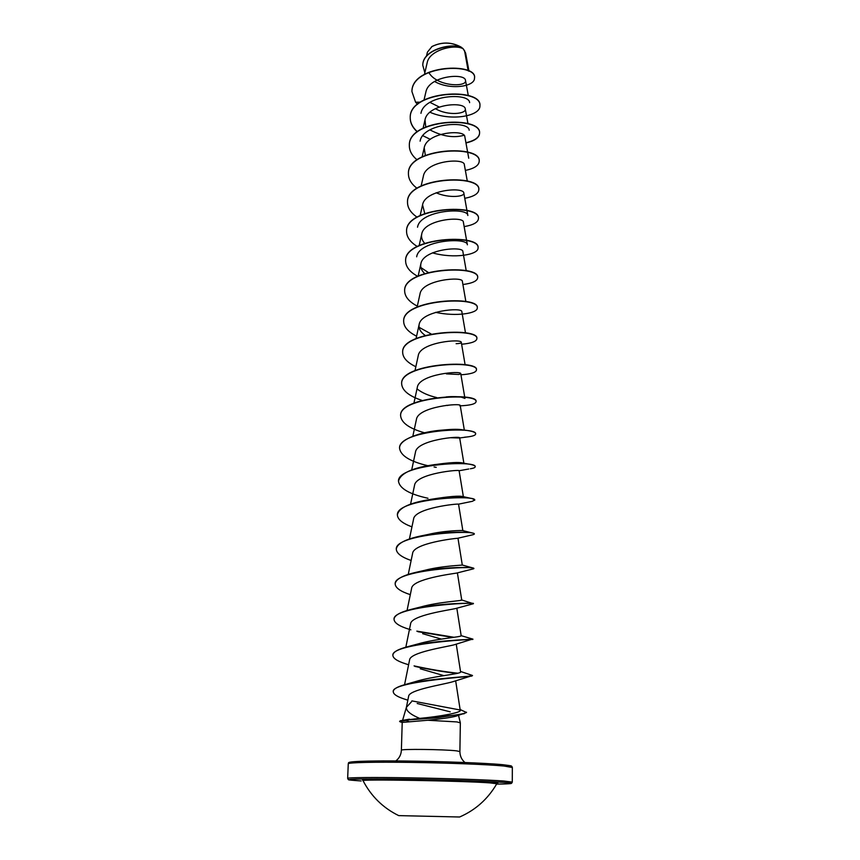 <?xml version="1.0" encoding="UTF-8"?>
<svg xmlns="http://www.w3.org/2000/svg" width="860" height="860" viewBox="0 0 860 860"><rect width="100%" height="100%" fill="white"/><g stroke="black" fill="none" stroke-linecap="round" stroke-linejoin="round"><path stroke-width="1.29" d="M496.8 783.739L489.727 782.88C462.411 780.826 357.814 779.063 363.06 780.697C371.23 796.328 383.108 807.97 398.707 815.613L459.616 817C475.526 810.066 487.932 798.983 496.8 783.739L497.456 783.224M469.001 71.24L465.604 53.03L463.325 48.966C455.821 43.72 429.366 49.579 427.14 62.887L424.485 74.261M400.652 720.669L419.669 718.38C410.5 714.531 406.07 710.844 406.404 707.307L411.402 701.878M400.588 721.981L399.599 721.465L400.287 720.755L409.489 719.186M417.186 703.491L450.199 711.833M460.111 709.5L466.507 712.521L455.746 716.251C449.855 717.681 440.546 719.003 427.796 720.25L456.961 721.927L460.347 722.884L459.896 751.543L456.477 750.845C444.039 749.339 399.728 748.856 401.383 750.221C401.136 754.693 399.287 758.262 395.826 760.939M468.173 70.832L464.497 50.364M428.753 72.369C436.794 86.968 467.474 87.258 465.496 80.442C465.389 72.692 428.656 75.691 425.85 92.16L424.034 99.964M435.375 108.65C448.071 116.218 466.658 113.799 465.271 108.941C465.217 101.147 427.667 103.867 425.001 119.884L425.743 126.893M464.798 136.589C464.851 129.183 426.764 132.021 424.206 147.78L425.334 155.327M467.302 181.127L464.325 164.647C464.486 157.692 425.894 160.583 423.389 176.106L421.163 185.91M436.138 192.769C448.963 198.52 464.873 196.65 463.841 193.145C464.099 186.599 424.937 189.662 422.561 204.874L424.754 213.506M466.593 240.402L463.357 222.073C463.733 216.021 424.034 219.128 421.722 234.081C421.077 237.274 422.045 240.338 424.614 243.273M466.238 270.75L462.852 251.464C463.325 245.895 423.098 249.11 420.884 263.762C420.207 267.191 421.454 270.438 424.614 273.501M465.873 301.591L462.347 281.306C462.938 276.243 422.11 279.608 420.013 293.894L417.132 307.02M465.496 332.938L461.831 311.632C462.54 307.106 421.153 310.557 419.142 324.521C418.444 328.445 420.443 332.067 425.13 335.389M456.133 343.71C459.595 343.538 461.325 343.118 461.304 342.441C462.099 338.453 420.121 342.065 418.25 355.642L415.014 370.563M446.394 373.885L458.853 374.476L460.767 373.735C461.712 370.337 419.121 374.068 417.347 387.258L413.929 403.136M464.335 430.097L460.229 405.544C461.283 402.77 418.111 406.597 416.433 419.4L412.832 436.246M450.489 437.708L459.466 437.998L466.765 437.009C472.516 436.364 475.472 435.364 475.623 434.01C478.085 425.915 397.9 429.914 399.567 448.307C400.663 455.736 410.069 461.53 427.775 465.679M463.873 463.217L459.67 437.88C460.852 435.719 417.035 439.729 415.498 452.059L411.704 469.925M468.786 469.001L459.111 470.742C460.433 469.259 416.003 473.376 414.552 485.276L410.575 504.164M474.731 500.047L472.248 501.337L458.477 504.175C457.875 503.444 414.778 507.991 413.585 519.042L409.414 539.005M472.602 534.802L457.638 538.285C454.736 538.317 413.52 543.273 412.606 553.378L408.242 574.448M457.971 538.188L462.293 565.031C463.121 565.224 441.9 565.794 424.431 570.395L416.476 572.222C439.686 566.89 471.42 566.955 473.559 568.137L473.559 568.804L456.628 573.082C451.693 573.878 412.338 579.038 411.617 588.304L407.049 610.503M461.261 599.818L473.398 603.72L455.456 608.59C448.683 610.105 411.112 615.394 410.607 623.822L405.834 647.204M422.647 633.691L441.384 639.098M471.925 639.27L454.123 644.817C445.738 647.032 409.951 652.299 409.575 659.964L404.555 684.732M420.217 668.768L443.921 675.648M472.301 675.627L452.661 681.776C442.943 684.7 408.833 689.72 408.618 696.331L406.404 707.307M419.669 718.38C438.428 716.713 461.562 712.65 460.24 710.349L455.66 680.797M460.519 671.456L472.462 675.476C474.58 676.573 427.366 678.26 404.501 684.754L415.369 681.625C433.117 676.057 462.099 673.928 460.584 671.907L456.241 644.14M407.361 646.784L417.938 643.957C435.837 638.668 462.443 636.991 461.164 635.669L472.935 639.141C474.709 639.324 431.752 640.302 407.361 646.784C398.019 649.246 393.192 652.009 392.88 655.062L392.88 655.212M473.398 603.419C474.365 602.817 436.385 603.075 411.714 609.235L421.11 606.87C438.847 601.882 462.809 600.764 461.734 600.054L457.391 572.857M421.701 535.791L427.957 534.501C444.803 530.416 463.336 530.34 462.841 530.598L473.193 533.211C468.592 531.695 442.803 531.458 421.701 535.791C405.716 539.059 397.255 543.434 396.31 548.906L396.31 549.045M427.592 499.918L431.72 499.208C449.049 496.424 459.541 495.564 463.207 496.639L472.14 498.617C463.25 496.682 448.393 497.112 427.592 499.918C408.844 503.229 398.782 508.163 397.417 514.71L397.417 514.85M435.827 464.507C449.973 462.465 459.1 461.981 463.196 463.067L468.248 464.034M443.47 430.011C452.586 429.129 458.96 429.086 462.605 429.871L463.497 430.011M464.948 398.438L460.885 396.998C461.39 396.879 452.145 396.213 446.146 396.944L450.533 396.664M436.729 397.578C428.506 395.632 422.002 392.784 417.218 389.032M431.161 333.981L419.067 327.305M428.205 272.437L420.927 267.567M416.659 256.807C419.067 239.983 467.754 236.941 467.378 244.81L466.647 240.66M417.53 227.223C420.078 210.012 468.066 207.066 467.84 215.505L467.002 210.786M420.11 141.158C423.023 122.883 469.022 120.271 469.173 130.236M464.002 135.278C453.714 138.213 442.341 136.407 429.903 129.86M420.948 113.337C423.969 94.761 469.334 92.224 469.614 102.673M439.213 106.995L429.914 102.34M461.261 47.203C451.597 41.989 441.836 41.774 431.967 46.547L427.42 52.137L426.474 56.136M420.303 102.2L415.573 102.2L411.918 91.547C411.972 64.5 477.569 62.715 474.505 78.142C474.838 86.817 449.78 90.311 434.547 81.463M424.84 72.745L422.787 65.274C422.625 48.278 456.907 42.097 463.303 48.945L462.648 48.278C455.015 41.989 422.593 48.687 422.787 65.059L422.787 65.166M411.918 91.429L411.918 91.321C411.983 64.263 477.579 62.49 474.516 77.916L474.505 78.034M401.383 750.221L402.211 722.421L427.796 720.25M415.573 102.2L417.53 104.318M429.957 112.23C451.199 121.701 480.493 115.993 479.923 105.887C482.277 87.43 409.07 90.59 410.241 117.766C410.177 122.883 412.52 127.581 417.283 131.87M465.959 142.964C474.645 140.932 479.181 137.761 479.558 133.44C481.933 115.778 408.135 118.992 409.338 145.512C409.296 150.747 411.886 155.531 417.1 159.863M465.367 170.43C474.204 168.549 478.805 165.55 479.192 161.422C481.568 144.566 407.188 147.855 408.435 173.688C408.403 179.052 411.263 183.911 417.025 188.286M464.765 198.316C473.742 196.585 478.429 193.758 478.816 189.823C481.213 173.827 406.221 177.181 407.511 202.304C407.5 207.798 410.693 212.753 417.057 217.15M464.153 226.61C473.29 225.051 478.042 222.407 478.44 218.676C480.837 203.551 405.243 206.991 406.565 231.361C406.597 237.016 410.156 242.058 417.229 246.476M432.462 252.861C453.908 259 478.515 254.786 478.052 247.981C480.46 233.769 404.243 237.274 405.619 260.881C405.694 266.707 409.683 271.835 417.594 276.275M462.906 284.52C472.344 283.295 477.257 281.037 477.665 277.758C480.073 264.471 403.222 268.062 404.651 290.884C404.781 296.883 409.296 302.107 418.175 306.558M435.558 312.341C456.316 316.856 477.644 313.341 477.268 308.009C479.687 295.69 402.19 299.355 403.662 321.35C403.781 326.972 408.091 331.917 416.595 336.185M461.616 344.237C471.355 343.366 476.451 341.538 476.87 338.743C479.3 327.434 401.147 331.175 402.663 352.32C402.792 357.771 407.188 362.565 415.842 366.715M460.949 374.799C470.861 374.111 476.031 372.509 476.462 369.983C478.902 359.706 400.083 363.533 401.642 383.796C402.136 390.515 408.941 396.062 422.045 400.427M446.362 405.329L447.748 405.458M459.842 405.856C470.183 405.393 475.58 404.017 476.042 401.738C478.493 392.525 398.997 396.438 400.61 415.778C401.351 422.83 409.296 428.495 424.453 432.773M464.637 437.192L466.765 437.009M434.085 466.991L436.235 467.367M470.345 468.786C473.527 468.27 475.139 467.614 475.193 466.819C477.655 459.874 396.783 463.97 398.492 481.374C399.717 488.577 409.543 494.21 427.957 498.262M474.752 500.187C477.225 494.425 395.632 498.617 397.406 515C397.621 519.397 402.469 523.353 411.951 526.868M438.837 533.254L440.051 533.426M473.226 534.673L474.312 534.114C476.784 529.588 394.471 533.866 396.31 549.196C396.535 553.356 401.48 557.119 411.134 560.483M473.86 568.621C476.343 565.364 393.289 569.761 395.181 583.972C395.428 587.875 400.47 591.443 410.306 594.658M461.121 603.344L464.583 603.559M473.398 603.72C475.892 601.796 392.085 606.279 394.041 619.361C394.299 622.984 399.416 626.317 409.371 629.37L410.887 629.832M417.938 631.692L452.919 637.464M472.796 639.485C471.269 638.958 390.73 643.882 392.88 655.363C393.041 658.33 397.266 661.136 405.544 663.791L406.92 664.232M414.993 666.414C429.796 669.617 443.825 671.95 457.068 673.412M471.807 676.089C465.98 676.906 390.44 682.044 393.278 691.762C393.418 694.224 396.954 696.6 403.867 698.879L405.092 699.277M464.303 713.692L437.02 717.799L406.232 720.089L453.102 715.337C461.712 714.198 466.174 713.155 466.507 712.209M479.923 105.78L479.923 105.662C482.288 87.193 409.07 90.354 410.241 117.54C410.188 122.7 412.574 127.441 417.423 131.763M422.83 135.697L430.29 139.331M465.926 142.738C474.634 140.718 479.181 137.535 479.558 133.214C481.933 115.541 408.145 118.755 409.349 145.286L409.349 145.394M479.192 161.304L479.192 161.185C481.579 144.329 407.199 147.619 408.435 173.451L408.435 173.57M478.816 189.705L478.827 189.587C481.213 173.58 406.232 176.934 407.511 202.057L407.511 202.175M478.44 218.558L478.44 218.44C480.837 203.304 405.254 206.733 406.576 231.114L406.576 231.243M478.052 247.863L478.063 247.744C480.46 233.511 404.254 237.027 405.619 260.634L405.619 260.763M477.665 277.629L477.676 277.511C480.073 264.214 403.233 267.804 404.651 290.626L404.651 290.755M477.268 307.88L477.279 307.751C479.687 295.431 402.2 299.097 403.673 321.102L403.673 321.221M476.87 338.614L476.87 338.485C479.3 327.165 401.147 330.917 402.673 352.062L402.663 352.191M476.451 369.854L476.462 369.725C478.902 359.437 400.094 363.264 401.652 383.528L401.652 383.657M476.042 401.738L476.053 401.469C478.504 392.257 399.008 396.17 400.62 415.509L400.62 415.649M475.623 434.01L475.623 433.741C475.537 432.29 472.204 431.129 465.615 430.237C459.648 429.505 452.328 429.43 443.642 430C421.325 431.408 399.158 439.213 399.567 448.028L399.567 448.167M475.171 466.679L475.193 466.539C475.182 465.722 473.452 464.981 470.012 464.314C461.831 462.809 449.995 462.916 434.504 464.637C412.542 467.733 400.545 473.215 398.502 481.095L398.502 481.235M474.763 499.907L472.14 498.617M439.976 533.135L441.255 533.318M474.312 534.114L473.193 533.211M416.476 572.222C402.931 575.318 395.847 579.135 395.191 583.682L395.191 583.832M411.714 609.235C400.384 612.03 394.504 615.308 394.052 619.071L394.052 619.211M416.82 631.133L454.091 637.292M414.068 665.887C429.527 669.284 444.147 671.735 457.907 673.219M404.501 684.754C397.191 686.828 393.45 689.053 393.278 691.462L393.289 691.612M411.854 700.889L460.057 709.973M399.599 721.465L406.232 720.411L409.156 721.723M461.304 47.235L461.1 47.085C451.554 41.925 441.911 41.71 432.139 46.429L431.602 46.784M364.049 780.45C357.738 779.472 371.509 779.16 405.382 779.536C437.299 779.966 476.117 781.202 490.716 782.234C496.908 782.675 499.079 783.03 497.231 783.299M347.655 778.364L348.257 779.547C350.418 779.773 343 779.644 361.157 780.966L361.178 780.966C339.055 779.461 348.139 778.794 388.43 778.966C427.807 779.3 483.836 780.977 502.81 782.353C515.376 783.32 513.302 783.901 496.585 784.116C511.324 783.901 511.184 783.503 511.571 783.288L512.291 782.095L503.96 781.03C488.114 779.87 447.651 778.472 410.661 777.859C373.606 777.225 347.386 777.494 347.655 778.364L348.268 763.755C348.02 762.508 374.154 761.874 411.08 762.401C447.942 762.917 488.254 764.518 504.035 766.034L512.345 767.486L512.291 782.095M502.906 764.712C486.222 763.078 441.395 761.369 403.523 761.003C365.532 760.616 343.57 761.616 350.998 763.089M348.268 763.755C349.558 762.626 341.968 761.272 383.173 760.917C422.174 760.767 483.062 762.723 502.982 764.712C515.204 766.217 510.044 765.948 511.85 766.389L512.345 767.486M458.531 715.402L460.347 722.884M406.436 707.167L402.641 720.186M465.496 80.442L468.302 95.61M465.271 108.941L467.98 123.679M425.001 119.884L423.098 128.172M464.808 136.589L467.636 152.177M467.69 152.424L468.743 158.229M424.206 147.78L422.142 156.81M463.841 193.145L466.948 210.528M422.561 204.874L420.175 215.473M421.722 234.081L419.175 245.498M420.873 263.751L418.164 276.006M419.142 324.521L416.079 338.528M461.304 342.43L465.12 364.79M460.767 373.735L464.733 397.169M459.111 470.742L463.368 496.671M458.541 504.164L462.841 530.598M456.821 608.17L461.164 635.669M459.896 751.543C459.939 756.026 461.627 759.681 464.959 762.508M407.833 700.191L403.867 698.879M408.608 664.769L405.544 663.791M462.293 565.02L473.215 568.051M402.211 722.464L400.233 721.884"/></g></svg>
